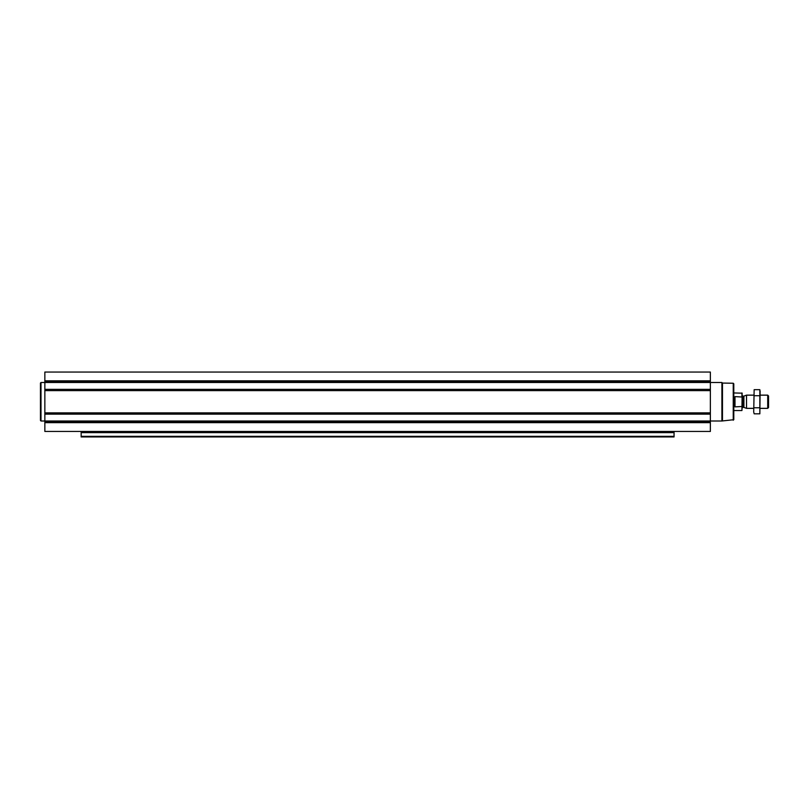 <?xml version="1.0" encoding="UTF-8"?>
<svg xmlns="http://www.w3.org/2000/svg" width="809" height="809" viewBox="0 0 809 809"><rect width="100%" height="100%" fill="white"/><g stroke="black" fill="none" stroke-linecap="round" stroke-linejoin="round"><path stroke-width="1.21" d="M44.849 422.652L44.849 431.45L710.363 431.45L710.363 422.652L44.849 422.652L44.849 382.485L40.996 382.495L40.996 421.004L44.849 421.004M733.237 420.255L733.237 383.244L733.793 383.8L733.793 419.699L721.911 421.004L721.911 382.495L710.363 382.495L710.363 372.049L44.849 372.049L44.849 382.485L710.363 382.485L710.363 389.362L44.849 389.362M674.059 432.633L81.153 432.633L81.153 436.951L674.059 436.951L674.059 431.45M81.153 432.633L81.153 431.45M710.363 422.652L710.363 389.362M722.467 420.437L722.467 383.062L721.911 382.495M40.996 421.004L40.45 420.447L40.45 383.051L40.996 382.495M742.146 397.007L734.997 396.622L734.997 406.876L742.146 406.492L741.934 410.547L742.146 393.174L733.793 392.952M741.934 396.622L741.934 392.952M767.711 395.146L767.711 408.353L768.55 407.503L768.55 395.995L767.711 395.146L760.298 395.146M753.705 408.353L746.515 408.353L746.515 395.146L753.705 395.146M754.15 389.685L753.705 412.145L754.15 389.685L759.853 389.685L759.853 413.814L754.15 413.814L753.877 412.61M760.116 390.889L759.853 413.814M754.15 395.712L759.853 395.712M754.15 407.787L759.853 407.787M674.059 436.354L81.153 436.354M710.363 380.847L44.849 380.847M710.363 381.706L44.849 381.706M710.363 390.626L44.849 390.626M710.363 412.873L44.849 412.873M710.363 414.137L44.849 414.137M710.363 421.014L44.849 421.014M710.363 421.792L44.849 421.792M743.906 396.097L743.906 407.402L743.906 396.097L746.515 395.146M743.683 407.362L742.814 407.362L742.814 396.137L742.146 395.48M733.237 383.244L722.467 383.062M721.911 421.004L710.363 421.004M741.934 410.547L733.793 410.547M767.711 408.353L760.298 408.353M743.906 407.402L746.515 408.353M743.683 396.137L742.814 396.137M742.814 407.362L742.146 408.019"/></g></svg>
